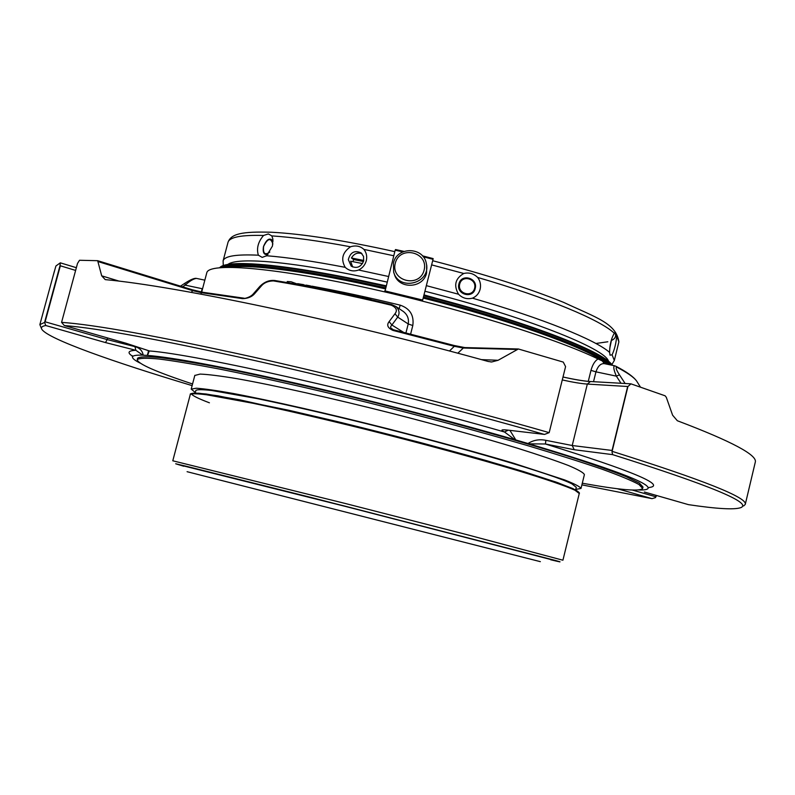 <?xml version="1.0" encoding="UTF-8"?>
<svg xmlns="http://www.w3.org/2000/svg" width="795" height="795" viewBox="0 0 795 795"><rect width="100%" height="100%" fill="white"/><g stroke="black" fill="none" stroke-linecap="round" stroke-linejoin="round"><path stroke-width="1.19" d="M526.32 558.09L201.125 475.281L526.32 558.09M395.274 263.185C399.756 245.029 428.873 252.025 424.113 270.151C419.621 288.366 390.464 281.291 395.274 263.185M611.822 338.501L609.735 348.498M459.689 284.083C462.074 274.384 477.129 278.697 474.605 288.327C472.26 298.016 457.175 293.733 459.689 284.083M352.662 266.961L350.615 261.217L362.49 263.562M363.484 261.495L353.626 259.548L352.93 261.674M353.626 259.548L351.44 258.007L363.752 260.442M361.954 253.665C357.521 252.214 354.014 253.665 351.44 258.007M269.813 252.065C264.944 255.483 262.877 253.605 263.602 246.44C267.677 238.232 270.767 237.447 272.874 244.055M393.426 263.066C396.874 246.221 423.844 246.689 426.359 263.672C431.168 283.467 398.832 291.745 393.644 272.059L393.426 263.066M426.677 265.142L426.587 272.894C423.357 288.784 398.295 289.599 394.29 273.987L393.913 272.854M355.872 279.413L386.042 285.773M423.993 294.875L488.657 313.16M458.924 283.924C455.843 294.488 472.896 299.327 475.181 288.555C478.262 278.021 461.239 273.152 458.924 283.924M348.319 259.617L351.221 266.146C356.786 268.829 360.93 267.1 363.643 260.959L363.553 256.447L361.119 252.899C354.64 250.018 350.366 252.263 348.319 259.617M273.083 240.994C269.773 237.278 266.583 239.116 263.503 246.53C262.509 252.671 264.019 255.284 268.044 254.37M612.09 354.828C614.545 349.601 616.105 343.261 616.751 335.808L614.913 332.578L614.316 333.254C611.285 338.382 609.715 344.772 609.616 352.423L610.023 355.176L612.09 354.828L614.316 360.493L611.931 364.468M426.339 285.644L458.526 294.229C453.488 285.425 455.237 278.508 463.773 273.48C468.99 272.238 473.621 273.559 477.676 277.455C480.289 281.033 481.104 284.968 480.12 289.291C478.938 293.514 476.384 296.485 472.459 298.175C542.717 318.417 595.723 339.972 609.616 352.423M458.526 294.229C462.452 298.175 467.092 299.496 472.459 298.175M223.057 261.028L223.127 260.78C224.578 256.04 236.324 254.181 258.355 255.195C256.358 248.477 258.077 241.899 263.533 235.479L268.352 233.939L271.81 235.896L272.884 238.997L272.456 246.062L266.603 255.742C287.452 257.411 313.647 261.277 345.209 267.339C340.638 259.279 342.406 252.422 350.516 246.788C355.743 245.148 360.215 246.023 363.921 249.401C366.465 252.661 367.26 256.437 366.296 260.73C365.074 264.964 362.52 268.054 358.605 270.012L388.427 276.481M345.209 267.339C349.094 270.886 353.556 271.781 358.605 270.012M258.355 255.195L262.201 257.381L266.603 255.742M423.198 256.745L433.036 259.319L433.146 258.604L422.403 255.811M395.532 249.541L403.969 251.399L395.532 249.55L395.165 250.196L384.85 291.924M433.036 259.319L422.672 300.053L384.75 290.841M422.274 301.027L422.672 300.053M309.971 286.776L310.219 285.912L316.976 288.138M303.203 284.59L308.281 286.458M350.585 294.557L338.63 291.626L337.567 291.546L337.368 292.302M337.517 291.725L318.576 287.502L317.523 287.432L317.324 288.207M299.467 284.799L291.099 281.768L287.283 281.519L287.015 282.563M371.533 299.814L364.865 297.121L362.47 296.634L361.904 297.628M360.562 297.33L356.24 295.233L350.665 294.239L350.446 295.094M389.133 321.627L391.885 325.006L390.723 326.447L390.703 327.967L393.336 329.736L454.184 345.497L393.336 329.736L392.998 330.432C387.692 328.007 386.4 325.076 389.133 321.627L394.996 313.747C397.659 310.348 396.387 307.496 391.19 305.161L391.587 304.535C348.13 294.14 309.146 286.121 274.643 280.476L273.41 280.913C268.074 281.033 264.049 282.732 261.326 285.991L254.817 293.464L253.118 294.09C250.087 297.539 243.588 298.96 243.986 298.195L244.085 298.204M254.817 293.464C252.025 296.783 247.961 298.503 242.624 298.642L243.976 298.195L203.351 292.351M200.618 294.08L201.711 292.749L192.718 290.652L192.34 289.797L97.825 260.77M52.788 277.097L55.918 265.977L60.301 262.837L59.993 265.699L60.38 262.857L76.36 267.686M126.137 343.271L64.316 325.543L61.573 322.363L77.503 263.463L79.51 260.273L97.666 260.69L101.7 275.835L105.238 279.621C176.073 286.091 339.992 320.325 488.19 361.477L491.737 361.964L498.087 360.284L518.38 348.985L563.267 362.093L565.583 366.614L549.176 432.639L544.565 434.408L507.349 430.065L544.337 434.388M449.453 351.002L454.323 346.312L463.326 348.021L516.67 349.462M745.283 504.338L755.25 462.322C757.883 455.277 731.907 441.414 677.33 420.734L672.6 415.189L666.309 397.321L665.137 395.811L630.952 383.846L627.921 386.519L612.319 450.497M615.757 366.197L616.88 367.23C615.36 367.33 616.224 369.864 619.474 374.833L625.128 383.508M619.474 374.833L616.364 376.144C613.75 370.003 613.154 366.545 614.575 365.779L615.926 366.276C626.629 371.792 633.545 376.741 636.676 381.113L637.242 382.007M394.996 313.747L397.709 317.106L391.885 325.006L403.343 332.221M395.821 306.463L391.587 304.535L395.831 306.463C399.319 309.742 399.955 313.29 397.709 317.106L408.223 323.953C409.097 318.815 407.447 314.641 403.264 311.431L403.234 311.401M312.495 286.359L312.276 287.224M261.326 285.991L259.647 286.617C264.129 282.006 269.127 279.959 274.643 280.476L275.01 280.575M364.865 297.121L364.577 298.234M253.118 294.09L259.587 286.697M184.967 283.298L185.175 285.127L182.631 286.806M656.004 496.835L656.342 495.444M44.768 321.707L59.993 265.699M41.728 329.11L39.859 324.618L44.56 322.442M242.624 298.642L201.711 292.749L203.192 292.331L192.33 289.787L97.696 260.7M192.42 289.837L202.854 292.331M61.573 322.363C94.893 324.658 159.089 336.305 254.161 357.293C346.988 378.102 458.864 406.672 549.176 432.639M465.045 347.574L463.326 348.021L457.811 353.228M518.38 348.985L464.797 347.574L454.184 345.497L454.323 346.312L392.998 330.432M454.233 345.527L464.379 347.614M630.972 383.846L627.921 386.519M612.19 451.351C703.575 480.081 747.936 497.769 745.263 504.418L743.643 505.948M617.218 488.696L652.039 498.644L655.458 497.64M652.039 498.644L581.89 484.861M192.122 385.615C112.065 361.616 48.763 339.137 41.956 329.498C40.615 327.54 41.896 326.218 45.772 325.523L105.487 342.575L107.166 339.584L134.961 346.65C139.681 347.912 142.434 350.764 143.219 355.206L147.244 355.425L148.208 352.344M44.788 322.879L45.772 325.523M64.425 325.562C98.023 328.206 161.395 339.853 254.539 360.503C345.497 380.954 454.859 408.849 543.919 434.299M644.357 492.006L688.45 504.646L644.437 492.016M648.611 487.554C667.353 485.646 632.949 471.127 545.42 443.998L574.238 449.722L612.657 454.641L611.951 451.729M612.657 454.641C709.925 485.318 752.646 502.977 740.811 507.637C734.391 509.883 716.941 508.889 688.45 504.646M139.9 362.997C134.862 360.413 132.387 358.426 132.477 357.054C132.606 355.584 136.044 354.958 142.782 355.156L135.875 350.297L134.961 346.65M64.316 325.543L126.186 343.291L148.685 350.714L149.301 350.943L147.512 355.425C172.912 357.432 221.894 366.594 294.468 382.912C364.955 398.981 448.658 420.545 514.792 439.655L504.507 432.003L508.164 430.194M514.792 439.655L529.122 443.839L545.42 443.998L545.877 440.331L572.221 445.518L612.07 450.457L627.672 386.499L587.326 384.074L590.456 381.521M509.943 430.403L515.816 439.963M528.009 443.521C533.356 440.092 539.308 439.029 545.877 440.331M529.122 443.839C610.928 468.394 650.558 483.271 648.034 488.468C647.279 489.621 644.169 490.127 638.713 489.988M642.678 488.359L643.006 487.027L639.319 483.042L625.824 476.523C611.931 470.968 592.961 464.3 568.892 456.499C516.959 440.122 442.924 419.561 368.224 400.938C312.594 387.254 261.048 375.657 219.996 367.509C194.735 362.729 174.453 359.39 159.139 357.492C146.846 356.408 139.672 356.647 137.605 358.207L137.545 358.416M196.504 278.409L196.484 278.409C193.523 278.737 189.757 280.983 185.175 285.127L202.546 288.794M610.53 364.935L610.49 364.905C596.767 350.565 517.018 320.753 423.437 297.062M385.515 287.87C301.613 268.481 235.578 261.068 221.974 267.468M609.169 364.647L602.232 360.9L604.379 363.653C600.752 363.305 597.939 366.038 595.952 371.841L616.364 376.144L621.004 383.269M311.878 286.16C339.177 291.159 368.622 297.489 400.203 305.151C409.991 308.53 414.195 315.327 412.804 325.543L408.223 323.953L405.947 332.876M400.203 305.151L399.13 308.669M608.453 364.239C592.285 349.671 513.987 320.792 423.248 297.807M385.317 288.605C306.91 270.509 243.34 262.678 225.492 267.309M588.28 381.361L590.973 370.381C592.543 364.676 594.899 360.87 598.029 358.972L602.232 360.9M206.73 273.003L206.819 272.675C209.015 262.569 270.777 266.981 362.848 286.975C454.77 306.88 556.51 338.451 598.029 358.972M604.24 361.944C584.454 347.087 508.999 319.799 423.178 298.055M385.257 288.863C311.6 271.89 250.644 263.92 230.073 267.249M183.834 465.989L345.04 506.147L550.706 559.491L345 506.306L183.834 465.979M575.64 489.899L576.276 487.315L572.032 483.926C554.99 474.903 463.256 447.694 365.611 423.497C324.122 413.291 287.909 404.983 256.964 398.563L211.927 390.524C202.755 389.471 197.408 389.421 195.898 390.355L195.868 390.484M575.769 489.382L581.006 488.458C580.211 486.788 574.785 483.956 564.738 479.971L513.481 463.217C477.656 452.584 436.346 441.245 389.55 429.201C328.335 413.678 270.28 400.461 233.114 393.455C216.28 390.464 204.027 388.715 196.335 388.218L191.207 389.103L195.332 392.511M194.805 375.469L200.072 374.087C207.803 374.356 220.116 375.886 236.989 378.678C274.235 385.287 332.31 398.235 393.485 413.738C440.241 425.792 481.492 437.25 517.227 448.122C538.583 454.829 555.616 460.603 568.316 465.453C578.293 469.656 583.659 472.707 584.395 474.615L581.026 488.398M582.298 483.211C619.752 489.968 639.876 491.717 642.658 488.448L638.971 484.503C631.846 480.627 619.484 475.509 601.875 469.13C581.264 462.084 556.103 454.124 526.379 445.25C477.894 431.128 425.037 416.908 367.807 402.558C312.177 388.874 260.631 377.257 219.579 369.079C194.328 364.279 174.045 360.91 158.742 358.982C146.459 357.869 139.294 358.078 137.227 359.608C137.545 363.732 155.989 371.851 192.559 383.975M227.758 264.516C231.892 261.128 244.284 260.124 264.914 261.495C295.293 263.751 335.987 270.608 386.996 282.076M424.918 291.238C524.998 316.549 605.86 348.687 608.513 361.318M614.843 332.638C616.483 335.947 615.439 338.521 611.733 340.349M607.837 341.771L595.892 343.48M477.676 277.455C547.825 297.867 600.613 320.077 614.316 333.254M271.81 235.896C292.719 237.258 318.954 240.885 350.516 246.788M227.927 242.624L228.026 242.266C229.586 237.109 241.422 234.843 263.533 235.479M431.625 264.874L463.773 273.48M363.921 249.401L393.744 255.761M616.751 335.808L618.868 341.89L614.356 360.334M422.423 255.831L433.136 258.613M395.165 250.196L402.827 251.876M422.354 300.967L384.73 291.825M191.307 292.381L192.718 290.652L98.361 261.674M481.442 359.628L498.087 360.284M101.7 275.835L119.379 281.201M273.41 280.913C308.122 286.607 347.385 294.687 391.19 305.161M616.88 367.23C627.503 372.785 634.102 377.416 636.676 381.113L640.382 386.996M310.219 285.912L309.99 286.786L310.219 285.912M306.234 285.206L306.025 286.021M338.63 291.626L338.402 292.52M345.686 293.067L345.437 294.011M318.576 287.502L318.338 288.416M333.304 290.523L333.075 291.397M351.758 294.319L351.489 295.323M356.24 295.233L355.961 296.306M358.376 295.919L358.147 296.793M362.47 296.634L362.202 297.698M593.527 381.689L595.952 371.841L590.973 370.381M656.114 495.374L655.776 496.766L632.442 490.078M75.614 270.419L60.35 265.798L45.126 321.806L107.166 339.584L107.603 337.964M76.35 267.706L60.519 262.897M589.781 381.54C582.914 380.974 573.99 379.463 563.009 377.019M574.238 449.722L572.221 445.518L587.326 384.074C581.165 383.657 572.827 382.276 562.294 379.94M105.487 342.575L135.875 350.297C128.164 350.635 126.991 352.573 132.367 356.11M507.349 430.065C501.188 429.399 500.244 430.045 504.507 432.003C371.543 393.734 195.56 354.212 149.301 350.943L126.256 343.311M201.324 292.053L202.198 288.724M423.765 295.75C517.346 319.441 597.075 349.313 610.789 363.703L612.329 365.312M219.887 267.627C227.966 259.1 296.058 265.818 385.843 286.558M220.205 267.607C226.754 258.534 295.034 264.993 385.992 286.001C295.303 265.172 227.479 258.345 219.728 267.647M612.697 365.392L610.639 363.146C596.707 348.558 517.277 318.845 423.914 295.184C517.167 318.795 596.638 348.588 610.331 362.977M410.627 334.059L412.804 325.543M297.638 283.656L303.064 284.58M306.035 285.107L310.308 285.872M540.352 561.658L187.083 471.693L540.352 561.658M183.764 466.248L175.685 463.783L185.175 465.989L310.09 497.213L555.397 560.455C562.92 562.552 561.33 562.323 550.637 559.76M172.783 460.792L344.891 503.384L465.92 534.389L562.92 560.217L579.257 493.516L574.994 490.237C565.891 486.033 546.225 479.246 517.118 470.411C476.284 458.198 420.018 442.934 363.931 428.932C321.428 418.448 284.342 409.882 252.691 403.214L206.65 394.777C197.289 393.624 191.843 393.495 190.323 394.38L190.293 394.499M578.71 492.483L573.076 488.667L555.586 481.909L487.106 460.812C440.082 447.535 389.967 434.418 336.742 421.449L288.853 410.27L217.77 395.791L198.651 393.207L191.327 393.724C192.082 395.493 198.114 398.524 209.423 402.807M426.359 263.672L426.786 265.649M266.812 255.573L266.255 256.02M394.797 251.637C343.5 240.289 302.358 233.819 271.393 232.239C241.68 231.385 231.146 233.819 228.026 242.266L223.127 260.78L223.256 265.649M618.868 341.89C616.324 323.386 596.161 317.583 563.536 302.339C528.019 287.979 484.403 274.116 432.679 260.73M491.668 361.964L490.694 361.924M303.094 284.471L302.845 285.425M180.495 286.15L184.768 283.328C190.502 279.631 194.377 277.982 196.395 278.399M39.859 324.618L54.418 271.095M630.952 383.836L590.258 381.511C583.709 381.073 574.626 379.563 563.019 376.999M395.751 306.403L403.264 311.431M504.388 429.807L507.687 430.135M132.218 355.643L132.477 357.054M148.118 352.682L148.407 350.595M604.399 363.653L614.575 365.779M403.184 311.382L402.509 310.934M196.484 278.409L204.842 280.158M201.672 292.113L206.819 272.675M172.793 460.772L190.323 394.38C189.757 393.873 191.287 393.426 194.914 393.018L206.253 394.022L239.722 399.815L341.125 422.503L418.965 442.179C458.884 452.832 493.844 462.66 523.845 471.644L557.762 482.674L575.749 489.959C578.84 492.085 580.012 493.248 579.267 493.457M195.202 393.018L195.898 390.355M194.845 375.32L191.207 389.103M137.605 358.207L137.227 359.608"/></g></svg>
